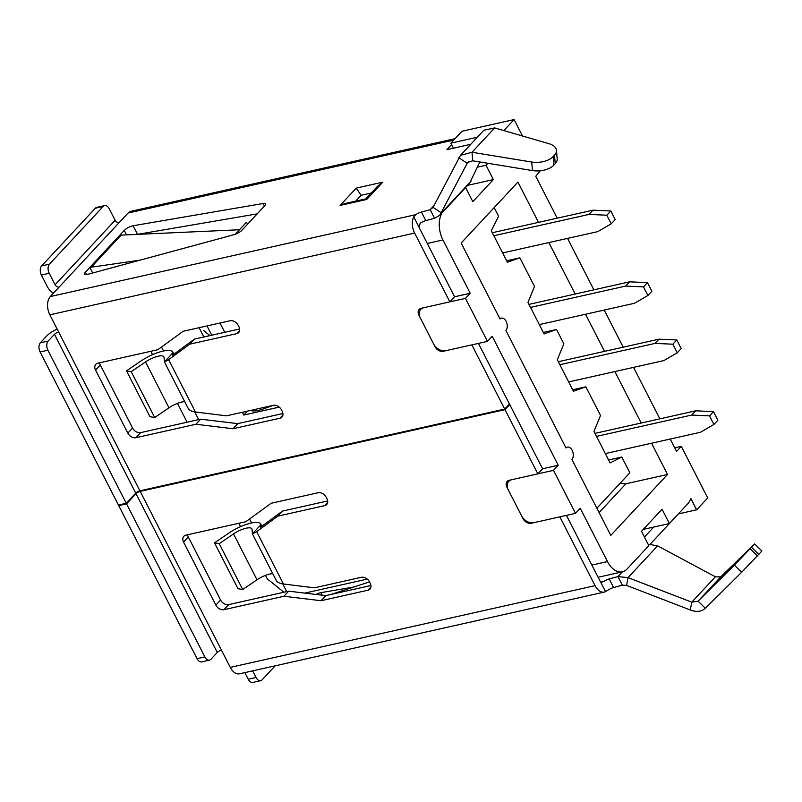 <?xml version="1.0" encoding="UTF-8"?>
<svg xmlns="http://www.w3.org/2000/svg" width="802" height="802" viewBox="0 0 802 802"><rect width="100%" height="100%" fill="white"/><g stroke="black" fill="none" stroke-linecap="round" stroke-linejoin="round"><path stroke-width="1.2" d="M483.887 130.225L494.654 127.929L471.997 152.26L531.716 162.034L532.448 170.575L472.729 160.801L471.997 152.26L460.458 155.387L433.11 207.357L430.193 209.683L434.594 218.284L425.832 220.63A6.767 2.065 -27.1 0 0 420.158 223.277L419.095 227.307A3.378 2.075 77.4 0 0 419.376 227.989L454.584 296.78L470.213 293.281L465.471 298.374L423.787 307.707A10.145 7.388 -137 0 0 420.759 309.402A10.145 7.388 -137 0 0 420.368 318.063L433.571 343.857A10.145 7.388 -137 0 0 445.792 350.705L487.476 341.371L492.217 336.279L558.232 465.26L553.49 470.353L575.485 513.35L580.227 508.257L607.515 561.58A21.644 13.283 -102.6 0 0 622.362 571.836L617.941 576.588L622.342 585.189L626.562 585.41L628.056 577.62L617.941 576.588L609.189 578.944L613.59 587.535L622.342 585.189M575.485 513.35L533.801 522.693A10.145 7.388 43 0 1 521.581 515.846L508.378 490.052A10.145 7.388 43 0 1 508.769 481.38A10.145 7.388 43 0 1 511.796 479.696L553.49 470.353M540.287 170.776L535.746 176.26L557.2 218.184M567.545 238.394L593.871 289.843M604.217 310.053L623.204 347.176M633.55 367.386L659.876 418.834M670.221 439.045L676.557 451.436L681.299 446.343L707.705 497.942L696.637 509.821L690.823 498.453A21.644 13.283 -102.6 0 1 687.715 503.867L669.379 523.556L643.244 529.41M465.601 187.578L472.809 201.653L493.36 179.588L486.022 165.252L477.421 167.187M486.022 165.252L487.867 163.277M470.213 293.281L442.935 239.958A21.644 13.283 -102.6 0 1 442.113 212.801M669.379 523.556L662.041 509.23L641.5 531.295L648.828 545.631L627.014 569.059A21.644 13.283 -102.6 0 1 622.362 571.836L598.112 577.27M599.094 512.578L625.901 483.796L619.936 483.456M538.523 222.365L517.912 182.094L461.16 243.036L500.037 318.995A6.767 4.15 -102.6 0 1 501.491 318.133A6.767 4.15 -102.6 0 1 506.643 322.534A6.767 4.15 -102.6 0 1 505.902 330.464L566.042 447.987A6.767 4.15 -102.6 0 1 567.495 447.115A6.767 4.15 -102.6 0 1 572.658 451.526A6.767 4.15 -102.6 0 1 571.906 459.456L610.783 535.415L667.525 474.473L625.901 483.796M667.525 474.473L651.545 443.235M641.199 423.015L614.873 371.567M604.528 351.356L585.53 314.244M575.194 294.033L548.859 242.585M493.36 179.588L467.686 185.342M283.868 592.237L267.246 578.813L265.482 575.355M240.55 526.643L238.836 523.285M187.107 422.213L177.473 403.376M152.54 354.654L150.826 351.296M286.695 591.605L282.755 583.896M251.577 522.974L249.542 518.994M198.685 419.616L194.746 411.907M163.568 350.985L161.533 347.005M304.77 593.099L367.246 579.104M279.236 407.115L243.808 415.055L242.384 412.258M203.858 336.98L199.107 327.697M522.493 135.999L514.082 119.568L503.826 130.586M465.471 298.374L487.476 341.371M542.593 468.769L509.741 404.559L504.999 409.652L537.851 473.862L542.593 468.769L558.232 465.26M247.467 411.115L243.808 415.055M514.082 119.568L461.972 131.247L450.904 143.137L453.491 148.18M450.904 143.137L477.39 137.202M674.713 447.827L681.299 446.343M678.352 513.922L696.637 509.821M594.984 433.371L695.635 410.825L691.685 415.065L596.528 436.388M605.33 453.581L700.487 432.268L713.92 424.458L717.87 420.218L713.469 411.616L695.635 410.825M713.92 424.458L709.519 415.867L691.685 415.065M713.469 411.616L709.519 415.867M558.322 361.712L658.963 339.166L655.013 343.406L559.856 364.73M568.658 381.922L663.815 360.599L677.249 352.8L681.199 348.559L676.798 339.958L658.963 339.166M677.249 352.8L672.848 344.198L655.013 343.406M676.798 339.958L672.848 344.198M528.979 304.379L629.63 281.833L625.67 286.073L530.523 307.397M539.325 324.599L634.472 303.276L647.906 295.477L651.866 291.226L647.465 282.625L629.63 281.833M250.615 410.413A21.143 6.466 -27.1 0 0 263.888 408.749L273.352 405.321L226.435 415.837L195.427 412.007C191.668 411.486 189.262 410.293 188.199 408.418L164.45 362.003L168.651 359.677L189.763 344.168L236.66 333.662A6.767 4.922 -137 0 0 238.685 332.539A6.767 4.922 -137 0 0 238.946 326.765L238.204 325.331A6.767 4.922 -137 0 0 230.064 320.76L183.167 331.276L157.763 349.742L97.834 363.176A6.767 4.922 -137 0 0 95.819 364.298A6.767 4.922 -137 0 0 95.558 370.073L127.829 433.13A6.767 4.922 -137 0 0 135.969 437.702L195.899 424.268L233.031 428.729L279.938 418.223A6.767 4.922 -137 0 0 281.953 417.1A6.767 4.922 -137 0 0 282.214 411.326L281.482 409.892A6.767 4.922 -137 0 0 273.332 405.321M647.906 295.477L643.505 286.875L625.67 286.073M647.465 282.625L643.505 286.875M492.308 232.72L592.959 210.174L589.009 214.415L493.852 235.738M502.653 252.931L597.801 231.618L611.234 223.808L615.194 219.568L610.793 210.966L592.959 210.174M203.858 330.675L209.964 335.617M611.234 223.808L606.833 215.217L589.009 214.415M610.793 210.966L606.833 215.217M472.729 160.801L467.887 162.315L467.175 163.287L458.844 157.703M648.106 544.187L657.63 545.851L715.384 576.808L691.765 602.172L698.081 601.179L734.381 565.189L741.639 572.277L761.9 551.014L754.632 543.936L734.381 565.189M136.019 493.671L217.282 652.467L210.966 659.264A6.767 4.15 -102.6 0 1 209.512 660.126A6.767 4.15 -102.6 0 1 204.871 656.918L126.536 503.856L136.019 493.671A3.378 1.033 152.9 0 1 140.21 491.385L504.999 409.652M217.282 652.467A3.378 1.033 152.9 0 1 221.472 650.191L230.274 667.384A13.534 8.301 -102.6 0 0 239.557 673.8L604.337 592.066A13.534 8.301 -102.6 0 1 595.054 585.65L230.274 667.384M209.512 660.126L201.693 661.881A6.767 4.15 -102.6 0 1 197.051 658.673L118.726 505.601L119.478 504.799M118.726 505.601L126.536 503.856M57.153 329.081A13.534 4.14 -27.1 0 0 46.646 336.048L40.331 342.835L48.14 341.081L54.466 334.294A3.378 1.033 152.9 0 1 58.656 332.008L139.919 490.814L504.699 409.08L471.847 344.87L443.185 351.296A6.767 4.922 -137 0 1 435.035 346.725L418.905 315.196A6.767 4.922 -137 0 1 419.165 309.422A6.767 4.922 -137 0 1 421.18 308.299L449.842 301.873L414.634 233.081A13.534 8.301 -102.6 0 1 413.732 216.821L415.757 214.675L50.305 296.56A13.534 8.301 -102.6 0 0 49.854 314.815L58.656 332.008M54.466 334.294L135.728 493.1A3.378 1.033 152.9 0 1 139.919 490.814M135.728 493.1L126.245 503.285L118.425 505.029L40.1 351.968A6.767 4.15 -102.6 0 1 40.331 342.835M126.245 503.285L47.919 350.213A6.767 4.15 -102.6 0 1 48.14 341.081M244.841 672.607L248.229 679.224A6.767 4.15 77.4 0 0 252.871 682.432L260.68 680.677A6.767 4.15 77.4 0 0 262.134 679.805L275.166 665.82M252.66 670.863L256.038 677.469A6.767 4.15 77.4 0 0 260.68 680.677M504.699 409.08L509.44 403.987L478.433 343.396M239.658 328.96L194.505 339.076L173.392 354.584L172.34 355.166L173.042 352.559L164.45 362.003M99.578 362.785A6.767 4.922 -137 0 0 100.3 364.98L132.571 428.037A6.767 4.922 -137 0 0 140.711 432.609L200.64 419.175L237.773 423.636L282.926 413.521M509.741 404.559L508.689 404.789M566.443 515.375L599.796 580.558A3.378 2.075 77.4 0 0 600.167 581.149L601.6 582.142L603.505 581.58A6.767 2.065 152.9 0 1 609.189 578.944M600.167 581.149L605.53 591.635L607.906 590.182A6.767 2.065 152.9 0 1 613.59 587.535M316.018 594.452A6.767 2.065 152.9 0 1 320.88 592.658L353.772 587.024M653.74 527.064L644.437 537.059M104.641 205.583L96.831 207.337A6.767 4.15 77.4 0 0 95.368 208.209L103.187 206.455A6.767 4.15 77.4 0 1 104.641 205.583A6.767 4.15 77.4 0 1 109.283 208.791L115.147 220.259A3.378 2.466 -137 0 0 119.227 222.545L128.079 213.031A13.534 8.301 -102.6 0 1 130.987 211.297L455.045 138.686M650.402 543.987L675.535 516.989M605.53 591.635A13.534 8.301 -102.6 0 1 604.337 592.066M537.851 473.862L509.19 480.278A6.767 4.922 -137 0 0 507.175 481.4A6.767 4.922 -137 0 0 506.914 487.185L523.044 518.714A6.767 4.922 -137 0 0 531.195 523.275L559.856 516.859L595.054 585.65M327.667 502.433L324.67 505.651A6.767 4.922 -137 0 0 326.695 504.528A6.767 4.922 -137 0 0 326.955 498.754L326.213 497.32A6.767 4.922 -137 0 0 318.073 492.749L271.176 503.255L245.773 521.731L185.843 535.155A6.767 4.922 -137 0 0 183.828 536.277A6.767 4.922 -137 0 0 183.568 542.062L215.838 605.119A6.767 4.922 -137 0 0 223.979 609.69L283.908 596.257L321.041 600.718L367.948 590.212A6.767 4.922 -137 0 0 369.963 589.089A6.767 4.922 -137 0 0 370.223 583.305L369.491 581.871A6.767 4.922 -137 0 0 361.341 577.31L314.444 587.816L283.437 583.996C279.677 583.475 277.271 582.282 276.209 580.407L252.46 533.992L256.66 531.666L283.437 583.996M324.67 505.651L277.773 516.157L256.66 531.666M327.667 500.949L282.515 511.064L261.402 526.573L260.349 527.155L261.051 524.548L252.46 533.781L252.018 529.32A13.534 4.14 -27.1 0 0 251.888 528.839A13.534 4.14 -27.1 0 0 233.532 533.921L219.237 543.656L214.505 542.844L237.973 588.708L242.705 589.52L257.001 579.786A13.534 4.14 152.9 0 1 272.77 573.681M187.598 534.764A6.767 4.922 -137 0 0 188.31 536.969L220.58 600.026A6.767 4.922 -137 0 0 228.72 604.598L288.65 591.164L325.782 595.625L370.935 585.51M264.7 205.823A6.767 2.065 -27.1 0 0 265.512 203.909A6.767 2.065 -27.1 0 0 263.136 203.497L133.122 225.753A6.767 2.065 -27.1 0 0 124.26 230.415L85.383 272.169A6.767 2.065 -27.1 0 0 84.581 274.083A6.767 2.065 -27.1 0 0 87.949 274.274L234.134 234.645A6.767 2.065 -27.1 0 0 241.993 230.214L264.7 205.823M95.368 208.209L41.634 265.923A6.767 4.15 77.4 0 0 41.403 275.056L47.268 286.525A13.534 9.845 -137 0 0 53.373 293.271M103.187 206.455L49.443 264.179A6.767 4.15 77.4 0 0 49.223 273.302L55.087 284.77A3.378 2.466 -137 0 0 59.158 287.056L50.305 296.56M356.248 188.109L340.138 205.422L366.704 199.467L382.825 182.154L356.248 188.109L361.121 195.297L371.236 193.031M382.825 182.154L377.682 186.114L365.822 198.846M366.704 199.467L365.852 198.846L345.351 203.437L340.138 205.422M355.697 201.122L361.121 195.297M92.661 272.991L89.814 267.417L140.009 260.159M239.477 229.753L119.839 235.166M247.968 223.788L246.224 222.505L235.257 234.294M257.211 213.863L138.054 234.264M194.505 339.076L189.763 344.168M173.042 352.559A23.679 7.248 -27.1 0 0 172.911 352.228A23.679 7.248 -27.1 0 0 140.801 361.131L126.495 370.855L131.227 371.667L145.523 361.933A13.534 4.14 -27.1 0 1 163.879 356.85A13.534 4.14 -27.1 0 1 164.009 357.331L164.45 361.792M126.495 370.855L149.964 416.719L154.696 417.531L168.991 407.797A13.534 4.14 152.9 0 1 184.761 401.692M195.899 424.268L200.64 419.175M233.031 428.729L237.773 423.636M454.584 296.78L449.842 301.873M470.764 144.31L446.894 149.663L451.636 144.56M369.501 581.891L331.086 594.432M261.051 524.548A23.679 7.248 -27.1 0 0 260.921 524.217A23.679 7.248 -27.1 0 0 228.811 533.109L214.505 542.844M282.515 511.064L277.773 516.157M321.041 600.718L325.782 595.625M283.908 596.257L288.65 591.164M554.503 155.127A16.912 9.043 -4.9 0 0 556.458 150.345L557.189 158.886A16.912 9.043 -4.9 0 1 555.235 163.668L554.503 155.127L553.119 156.611A16.912 9.043 -4.9 0 1 531.716 162.034M556.458 150.345A16.912 9.043 -4.9 0 0 548.829 143.638L494.654 127.929M555.235 163.668L553.861 165.152L553.119 156.611M532.448 170.575A16.912 9.043 -4.9 0 0 553.861 165.152M479.807 161.954L469.591 183.287M468.749 161.603L467.175 163.287L439.827 215.257L469.601 183.287M434.594 218.284L439.827 215.257M433.11 207.357L441.441 212.951L471.015 181.182M434.052 205.533L430.193 209.683L421.431 212.039A6.767 2.065 -27.1 0 0 415.757 214.675M715.384 576.808L720.737 576.849L754.632 543.936M720.737 576.849L698.081 601.179L705.349 608.267L741.639 572.277M657.63 545.851L628.056 577.62L691.765 602.172L690.281 609.961C696.427 612.307 701.449 611.736 705.349 608.267M626.562 585.41L690.281 609.961M219.237 543.656L242.705 589.52M154.696 417.531L131.227 371.667M608.608 459.987L621.791 457.03L610.111 462.924L593.971 431.386L600.528 415.476L585.851 386.805L573.44 391.256L557.3 359.727L563.856 343.807L556.518 329.482L543.335 332.429M506.663 260.77L519.846 257.813L534.513 286.484L527.967 302.404L544.097 333.933L556.518 329.482M621.791 457.03L629.861 472.799L596.868 508.227M585.851 386.805L572.668 389.762M519.846 257.813L507.435 262.274L491.295 230.735L498.583 216.249L494.152 207.608M427.306 243.467L442.935 239.958M591.876 565.079L607.515 561.58M263.888 408.749L263.287 407.576M211.768 335.206L207.016 325.923M224.771 332.299L220.019 323.016M140.21 491.385L221.472 650.191M197.051 658.673L204.871 656.918M40.1 351.968L47.919 350.213M248.229 679.224L256.038 677.469M49.854 314.815L414.634 233.081M195.427 412.007L168.651 359.677M603.505 581.58L601.32 582.072M128.079 213.031L453.772 140.059M264.459 206.084L263.136 203.497M126.495 234.775L124.26 230.415M137.493 234.294L133.122 225.753M86.606 274.545L85.383 272.169M239.658 330.444L236.66 333.662M279.938 418.223L282.926 415.005M95.558 370.073L100.3 364.98M127.829 433.13L132.571 428.037M135.969 437.702L140.711 432.609M367.948 590.212L370.935 586.994M215.838 605.119L220.58 600.026M223.979 609.69L228.72 604.598M183.568 542.062L188.31 536.969M320.88 592.658L322.173 595.194M41.403 275.056L49.223 273.302M41.634 265.923L49.443 264.179M115.147 220.259L55.087 284.77M119.227 222.545L59.158 287.056M419.095 227.307L413.732 216.821M425.832 220.63L421.431 212.039M750.221 548.889L757.489 555.966M751.604 547.405L758.872 554.483M261.021 524.789L261.783 526.292M233.532 533.921L257.001 579.786M173.773 354.304L173.011 352.8M168.991 407.797L145.523 361.933M121.242 235.016L91.368 267.106M421.942 308.128L420.759 309.402M508.769 481.38L509.952 480.107M501.491 318.133L499.786 318.514M567.495 447.115L565.791 447.506M483.877 130.225L460.448 155.387M261.923 526.182L260.921 524.217M172.911 352.228L173.914 354.203"/></g></svg>
